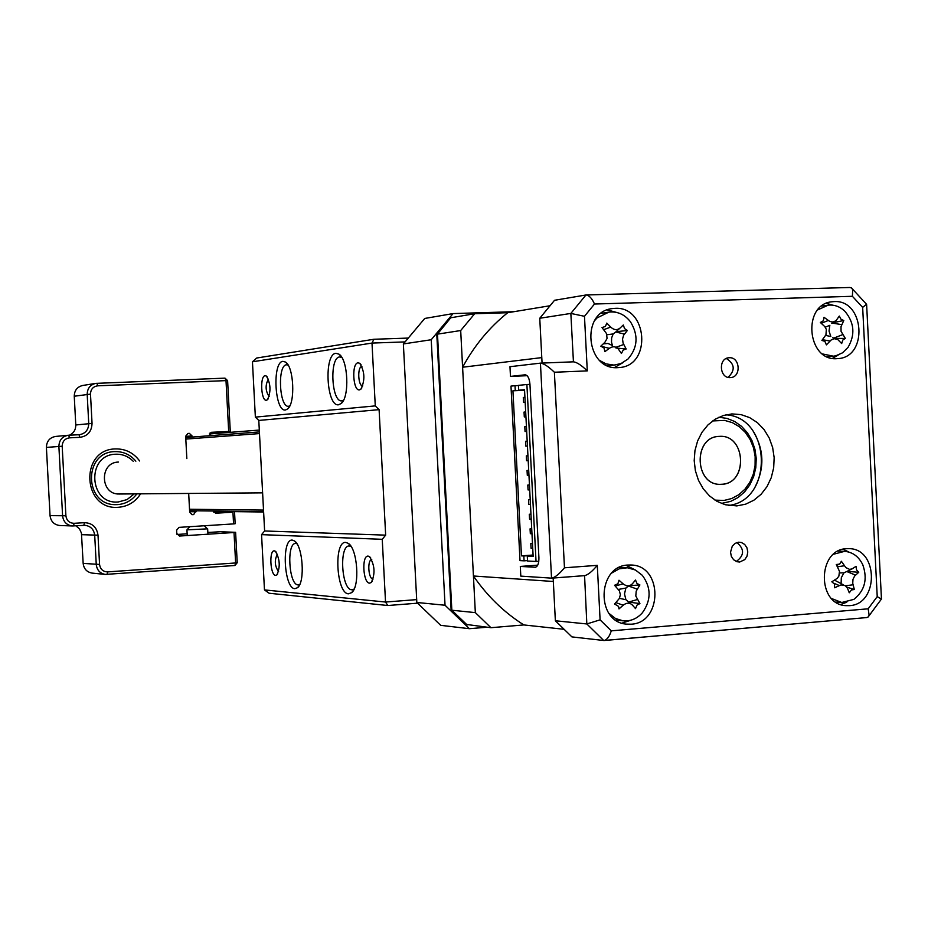 <?xml version="1.0" encoding="UTF-8"?>
<svg xmlns="http://www.w3.org/2000/svg" width="928" height="928" viewBox="0 0 928 928"><rect width="100%" height="100%" fill="white"/><g stroke="black" fill="none" stroke-linecap="round" stroke-linejoin="round"><path stroke-width="1.39" d="M719.223 436.38C692.996 436.554 694.341 485.564 720.546 484.323L721.671 484.288C748.235 483.79 746.031 434.246 719.525 436.369L719.223 436.38M118.448 462.063C99.203 462.26 100.027 494.775 119.26 494.009L119.573 494.009M140.604 493.835C135.337 501.955 127.994 506.433 118.564 507.268C82.464 510.887 79.182 449.291 115.455 448.92C125.477 448.734 133.539 452.76 139.641 460.984M209.218 435.754L211.514 432.297L228.682 431.462L226.003 380.619L97.776 385.816C93.125 386.489 90.7 389.25 90.492 394.11L92.046 423.4C91.71 431.508 87.65 436.16 79.878 437.343L69.542 437.842C64.856 438.55 62.396 441.357 62.188 446.24L65.9 515.771C66.63 520.608 69.368 523.125 74.101 523.311L84.436 522.673C92.278 522.998 96.802 527.174 98.008 535.189L99.563 564.444C100.294 569.247 102.996 571.729 107.683 571.892L235.619 562.96L234.018 532.51L179.475 536.048L176.796 533.542L176.61 530.201L179.011 527.371L233.566 523.902L232.94 512.175L215.644 513.23L213.22 511.015M234.018 532.51L235.608 532.312L237.22 562.728L234.9 565.5L105.247 574.42C99.946 573.4 96.953 570.105 96.257 564.549L94.702 535.317C93.914 529.412 90.654 526.083 84.947 525.306L72.396 525.967C66.665 525.19 63.394 521.838 62.594 515.922L58.882 446.426C59.125 440.092 62.269 436.369 68.312 435.255L79.379 434.71C85.388 433.608 88.508 429.908 88.74 423.597L87.186 394.33C87.348 388.391 90.202 384.749 95.758 383.38L225.005 378.137L226.003 380.619L227.604 380.642L230.283 431.404L210.099 432.889M68.312 435.255L55.68 436.427C49.729 437.517 46.644 441.171 46.4 447.4L50.042 515.632C50.831 521.443 54.044 524.726 59.694 525.503L59.949 525.503M235.608 532.312L220.342 531.744L207.849 532.463M232.94 512.175L213.637 512.082M234.54 512.012L235.155 523.728L233.566 523.902M187.154 533.809L177.004 534.458M196.028 510.794L193.662 514.599L192.131 514.68L189.672 512.163L188.686 493.452M186.841 458.594L185.658 436.218L187.99 433.434L189.358 433.364L192.026 435.905L192.142 437.065M230.283 431.404L228.682 431.462M115.78 504.646L117.67 504.612L115.78 504.646C84.123 505.482 83.033 452.029 114.701 451.623C83.033 452.029 84.123 505.482 115.78 504.646L116.244 504.658M225.005 378.137L227.604 380.642M237.22 562.728L235.619 562.96L234.9 565.5M75.829 525.816L79.46 528.763L81.432 533.09L83.16 563.389C83.845 568.852 86.791 572.077 92.011 573.086L92.301 573.121M95.758 383.38L82.685 385.48C77.221 386.825 74.402 390.41 74.252 396.233L75.783 424.978C75.783 429.78 73.672 433.19 69.461 435.197M204.322 525.758L207.408 528.856L186.969 529.853M513.764 311.715L453.073 313.583L424.746 318.455L403.367 343.94L431.218 339.741L445.034 605.242L416.834 602.481L403.367 343.94M416.834 602.481L440.707 625.333L469.429 628.697L486.91 627.235M453.073 313.583L431.218 339.741M445.034 605.242L469.429 628.697M275.639 575.36C270.234 575.476 268.888 549.979 274.352 550.861L275.372 551.255C279.908 558.946 280.43 566.811 276.938 574.861L275.639 575.36M277.379 554.202C274.282 560.245 274.688 566.045 278.586 571.602M294.872 588.688C283.956 588.735 281.312 538.553 292.32 540.108L294.454 540.931C302.864 545.815 305.289 582.065 297.575 587.679L294.872 588.688M296.902 543.715L295.614 543.46C286.369 542.926 288.828 584.988 298.027 584.872L299.756 584.431M348.499 593.816C336.272 593.792 333.488 540.746 345.808 542.428L348.302 543.379C357.57 548.796 360.134 586.438 351.654 592.632L348.499 593.816M351.016 546.395L349.218 545.966C338.894 545.42 341.504 589.848 351.793 589.779L354.102 589.083M369.564 583.155C362.976 583.225 361.502 555.118 368.161 556.116L369.506 556.638C374.831 565.059 375.422 573.678 371.281 582.506L369.564 583.155M371.78 559.723L371.78 559.723C367.117 559.456 368.3 579.13 372.94 579.026L373.102 579.026M359.461 389.888C352.93 391.245 351.457 363.092 358.046 362.813L359.716 363.289C364.832 371.594 365.214 380.236 360.864 389.203L359.461 389.888M361.92 366.537L361.827 366.537C357.141 366.711 358.115 386.663 362.778 385.874L362.778 385.874M338.592 404.77C326.482 407.114 323.698 353.997 335.901 353.301L338.975 354.16C348.104 359.38 349.786 397.08 341.179 403.506L338.592 404.77M341.806 357.419L339.613 356.955C329.231 357.489 331.482 402.532 341.794 400.838L343.546 400.2M285.488 409.99C274.665 412.148 272.02 361.908 282.924 361.34L285.546 362.082C293.863 366.792 295.51 403.1 287.692 408.912L285.488 409.99M288.098 365.064L286.462 364.797C277.17 365.214 279.328 407.833 288.55 406.278L289.814 405.872M266.429 400.246C261.07 401.418 259.724 375.886 265.141 375.701L266.394 376.072C270.767 383.682 271.127 391.558 267.484 399.713L266.429 400.246M268.401 379.123C265.13 385.085 265.385 390.908 269.155 396.569M417.461 603.188L387.811 605.52L385.526 602.04L382.243 539.307L261.557 534.644L264.468 589.906L385.526 602.04L416.684 599.616M375.272 405.896L372 343.07L252.451 361.792L255.362 417.124L375.272 405.896L379.1 409.654L258.796 420.43L264.619 530.978L385.654 535.143L379.1 409.654M385.654 535.143L382.243 539.307M404.805 341.922L372 343.07L373.903 339.265L407.624 338.094M252.451 361.792L256.696 358.022L373.903 339.265M258.796 420.43L255.362 417.124M261.557 534.644L264.619 530.978M387.811 605.52L269.085 593.236L264.468 589.906M213.301 511.34L263.622 512.012M209.357 433.979L259.306 430.058M450.231 318.374L436.821 334.88M475.333 612.619L460.694 330.542L474.672 313.734L507.709 312.713C489.427 327.34 474.382 345.518 462.596 367.233L473.431 575.998C487.386 596.205 504.194 612.515 523.856 624.938L490.947 627.699L475.333 612.619L451.843 610.23L451.101 609.452M490.947 627.699L466.169 624.416M474.672 313.734L451.24 317.689M460.694 330.542L437.494 334.138L451.843 610.23L467.19 624.996M739.674 562.032L744.79 559.607L747.017 556.162L747.782 551.974L746.959 547.81L744.685 544.446L741.391 542.497L738.665 542.196L735.104 543.367L732.285 546.151L730.533 552.172L731.334 556.336L733.572 559.712L736.832 561.695L739.674 562.032M736.264 561.486C744.418 555.478 744.639 549.156 736.89 542.544M730.29 377.603L730.568 377.58C741.472 377.186 740.15 356.816 729.28 357.744L728.851 357.767C718.017 358.312 719.49 378.578 730.29 377.603M728.074 377.371C735.44 370.295 734.848 363.996 726.322 358.475M736.82 505.911L745.636 504.171L753.861 500.227L761.099 494.288L766.992 486.643L771.249 477.676L773.674 467.851L774.149 457.632L772.641 447.516L769.231 438.028L764.092 429.606L757.457 422.681L749.662 417.612L741.078 414.63L732.134 413.923L723.364 415.5L715.233 419.201L708.006 424.873L702.032 432.239L697.612 440.951L694.956 450.579L694.202 460.671L695.385 470.728L698.448 480.252L703.238 488.789L709.514 495.935L716.973 501.329L725.255 504.728L736.82 505.911M728.596 505.47C773.871 500.331 771.423 417.264 725.928 414.804M617.967 367.639L619.278 367.546C652.036 365.794 647.651 305.927 614.928 308.363L612.236 308.606C580.174 311.773 585.904 370.527 617.967 367.639M614.487 367.523L622.839 362.72M616.552 312.423L607.272 309.906M836.952 358.672L837.938 358.602C868.446 357.28 864.525 299.315 834.063 301.612L832.033 301.774C801.989 304.175 806.954 361.41 836.952 358.672M832.439 358.37L838.158 355.099M832.741 305.184L826.454 303.305M849.422 605.648C878.99 604.546 878.596 548.576 849.027 548.657L846.545 548.692C817.382 549.341 816.744 604.673 845.907 605.648L849.422 605.648M840.64 604.488L846.73 602.237M848.992 552.102L843.134 549.237M631.144 624.196C662.685 623.001 662.905 565.651 631.388 565.024L628.105 565.036C597.145 565.744 595.579 622.12 626.481 624.126L631.144 624.196M621.992 623.14L631.017 620.159M634.532 569.583L626.029 565.291M527.139 375.701L510.47 376.397L509.971 366.699L540.525 363.126C543.889 363.544 548.518 366.583 554.387 372.244L564.468 567.797C559.364 573.933 555.118 577.378 551.754 578.156L520.805 576.126L520.306 566.44L535.526 567.24M510.47 376.397L525.144 374.808C527.788 375.202 529.389 378.334 529.946 384.204L538.913 557.682C538.971 563.447 537.73 566.648 535.212 567.286L535.015 567.286M462.596 367.233L541.79 357.605L542.068 363.068L539.76 318.258L570.848 313.432L585.939 294.988L554.55 300.278L539.76 318.258M603.71 640.517L586.832 623.952L555.362 620.762L571.903 636.898L604.035 640.529C607.051 639.775 609.476 636.55 611.285 630.854L868.167 608.803L877.227 596.611L881.461 599.128M555.362 620.762L553.158 578.04L553.343 581.485L473.431 575.998M537.718 565.152L520.306 566.44M604.638 640.436L866.682 617.572L868.237 616.923L869.118 615.171L868.167 608.803M877.227 596.611L862.657 307.4L866.601 304.233M564.468 567.797L597.296 565.349C592.226 571.451 587.992 574.884 584.57 575.65L586.832 623.952L600.091 619.846L611.285 630.854M862.657 307.4L852.403 296.299L852.681 289.687L851.591 287.982L849.886 287.483L586.566 294.965M852.403 296.299L594.488 304.024C592.041 298.433 589.245 295.417 586.136 294.965L585.939 294.988M594.488 304.024L584.478 316.297L570.848 313.432L573.434 361.827C576.845 362.233 581.473 365.249 587.285 370.887L554.387 372.244M531.083 548.309L530.793 543.448L531.083 548.309L532.73 548.193M530.329 533.716L530.05 528.856L530.329 533.716L531.976 533.612M529.575 519.123L529.296 514.263L529.575 519.123L531.222 519.019M528.821 504.53L528.554 499.67L528.821 504.53L530.468 504.426M528.067 489.938L527.8 485.066L528.067 489.938L529.714 489.833M527.313 475.333L527.046 470.473L527.313 475.333L528.96 475.24M526.559 460.74L526.304 455.868L526.559 460.74L528.206 460.648M525.805 446.136L525.55 441.276L525.805 446.136L527.44 446.055M525.051 431.532L524.796 426.671L525.051 431.532L526.686 431.45M524.297 416.927L524.042 412.067L524.297 416.927L525.932 416.858M523.543 402.323L523.299 397.451L523.543 402.323M605.439 326.424L606.773 323.106L610.705 327.085C613.918 330.055 617.004 330.403 619.974 328.141L623.291 325.009L624.579 328.616L627.374 330.461L623.593 335.286L622.526 339.056L623.082 343.082L626.156 348.998L623.175 350.1L621.435 353.475L618.396 349.125C615.786 346.318 612.758 346.063 609.313 348.348L604.894 351.654L604.024 347.988L600.799 346.19L604.836 342.386L607.063 338.453L606.506 333.558L602.017 327.572L605.439 326.424M599.708 360.493L606.019 363.892L614.046 365.087L621.087 363.532L627.978 359.043C637.826 347.606 638.638 335.159 630.414 321.714C624.614 314.395 617.433 311.193 608.872 312.121L597.133 317.863L594.697 320.508M608.872 312.121L601.135 313.362M839.631 564.108L841.383 561.266L845.802 567.576L849.538 569.363L852.008 568.934L856.022 566.347L856.59 569.989L858.748 572.286L854.595 576.068L852.971 579.408L852.739 583.306L854.328 589.512L851.475 589.953L849.248 592.783L847.508 588.34L845.315 585.638L840.977 584.918L834.574 587.76L834.481 584.13L831.836 581.798L837.195 578.341L838.866 576.172L839.48 571.346L836.279 564.514L839.631 564.108M831.604 598.537L841.766 602.492L853.876 599.372C864.85 590.556 867.808 578.991 862.75 564.688C858.713 556.51 852.658 552.067 844.573 551.36L833.622 554.213M637.014 583.515L639.902 584.942L636.202 591.171L635.808 596.008L639.914 603.571L637.026 605.114L635.518 608.629L632.432 605.091C629.671 602.492 626.586 602.55 623.175 605.242L618.999 608.919L618.535 606.378L614.568 604L619.359 598.479L620.368 594.674L619.394 590.869L614.556 585.278L617.886 583.77L618.988 580.232L623.164 583.874C626.551 586.519 629.636 586.473 632.42 583.747L635.494 580.023L637.014 583.515M629.149 585.73L639.902 584.942M608.988 613.385L615.45 618.466L622.978 620.809C630.472 621.458 636.933 618.802 642.338 612.84C651.352 600.196 651.34 587.691 642.315 575.325L635.471 570.024L627.374 567.774L619.208 568.829L611.807 572.994M615.716 620.055L617.688 620.298M841.046 319.313L843.796 320.52L841.012 326.644L841.058 331.308L845.327 338.418L842.821 340.042L841.673 343.546L837.764 339.52L834.191 338.685L831.117 340.019L826.396 344.868L824.899 341.365L821.883 340.425L825.955 334.811L826.338 329.394L824.83 326.656L820.34 322.457L823.345 320.775L824.029 317.318L829.539 321.285L832.219 322.051L835.838 320.914L839.318 316.077L841.046 319.313M832.799 322.735L843.796 320.52M822.544 353.951L833.367 356.19L835.792 355.807L842.554 352.814L848.041 347.374C855.361 334.66 854.34 322.654 844.956 311.344C840.002 306.576 834.376 304.523 828.078 305.196L817.742 309.882M714.989 500.134L724.049 500.436L731.705 498.533L738.781 494.728L744.929 489.218L749.847 482.27L753.281 474.243L755.079 465.531L755.148 456.553L753.501 447.772L750.184 439.617L745.393 432.483L739.338 426.718L732.331 422.623L724.71 420.419L712.658 420.929M718.852 417.264L726.937 418.377L734.64 421.474L741.576 426.37L747.446 432.854L751.97 440.614L754.951 449.28L756.239 458.467L755.798 467.747L753.629 476.679L749.836 484.857L744.592 491.91L738.131 497.501L730.754 501.352L721.392 503.428M718.307 436.45L719.525 436.369C745.451 434.234 748.536 482.456 722.587 484.207L720.546 484.323C694.921 485.588 692.682 437.865 718.307 436.45M549.631 305.811L507.709 312.713M563.586 629.242L523.856 624.938M834.562 338.418L845.327 338.418M825.642 335.414L830.804 336.493L829.029 331.006L829.841 325.299L825.27 327.213M626.725 567.739L619.405 567.414M630.182 603.525L628.627 602.075L639.914 603.571M628.627 602.075L637.234 599.569M619.44 598.328L625.901 599.708L628.384 601.808M625.901 599.708L624.498 593.897L625.89 588.05L618.373 589.431M625.89 588.05L628.708 585.8M847.102 571.346L858.748 572.286M841.116 583.445L841.313 577.715L843.912 572.843L846.754 571.52L855.535 575.116M846.87 587.157L854.328 589.512M834.504 580.139L843.517 584.895M843.912 572.843L839.631 572.912M607.701 365.748L615.194 365.006M616.064 331.737L627.374 330.461M603.281 343.859L608.002 343.476L612.434 345.518L611.506 342.177L611.645 337.85L613.188 333.929L615.798 331.98L624.416 334.103M615.948 348.012L626.156 348.998M613.188 333.929L606.935 334.753M524.564 390.282L512.929 390.792L515.272 390.572L515.017 385.7L510.98 386.106L520.005 560.616L524.076 560.837L523.821 555.976L521.466 555.86L533.078 555.025M512.929 390.792L521.466 555.86M523.821 555.976L533.09 555.304M533.113 555.721L527.278 556.139L527.533 561.022L536.036 561.463L526.895 384.517L529.958 384.378M524.552 389.98L518.706 390.236L524.529 389.679L533.148 556.429L527.278 556.139M524.552 390.154L515.272 390.572M524.076 560.837L527.51 560.582M515.017 385.7L518.462 385.549M518.706 390.236L518.45 385.352L526.895 384.517M538.797 561.266L536.036 561.463M46.4 447.4L62.188 446.24M50.042 515.632L65.9 515.771M192.038 436.137L185.681 436.636M192.026 435.905L185.67 436.404M187.514 433.515L189.358 433.364M193.662 514.599L191.435 514.553M189.648 511.688L196.052 511.78M196.028 511.548L189.637 511.456M96.895 383.276L97.776 385.816M107.683 571.892L107.068 574.467M83.16 563.389L99.563 564.444M81.629 534.679L98.008 535.189M74.252 396.233L90.492 394.11M75.783 424.978L92.046 423.4M83.845 525.318L84.436 522.673M73.521 525.956L74.101 523.311M68.684 435.232L69.542 437.842M79.008 434.745L79.878 437.343M133.272 461.309C128.389 456.379 122.554 454.012 115.745 454.221C86.072 454.558 88.763 504.89 118.285 501.967L127.043 499.589L134.224 493.893M189.521 509.252L263.517 510.075M185.809 439.083L259.492 433.585M753.443 431.682C764.104 449.825 764.637 468.269 755.079 487.003M584.478 316.297L587.285 370.887M597.296 565.349L600.091 619.846M551.534 578.156L540.432 363.138M584.35 575.65L552.172 578.098M540.769 363.126L573.33 361.827M822.44 339.718L830.061 341.005M821.268 323.292L828.298 320.485M832.277 323.106L841.754 324.626M833.785 338.105L842.624 334.66M615.867 602.585L623.175 605.242M615.194 585.962L623.164 583.874M628.372 585.997L637.223 589.118M845.536 585.788L853.052 584.779M833.982 583.306L839.283 585.522M837.462 566.776L844.352 565.778M846.754 571.52L851.591 569.108M616.018 347.269L623.744 344.497M602.075 346.504L609.313 348.348M603.71 329.672L610.705 327.085M615.798 331.98L619.974 328.141M119.26 494.009L262.612 492.849M59.694 525.503L72.396 525.967M92.011 573.086L105.247 574.42M189.822 526.686L186.934 529.9L187.247 535.537M207.652 528.786L207.942 534.192M267.322 377.035L266.394 376.072M268.18 398.843L267.484 399.713M287.518 364.17L285.546 362.082M289.188 407.021L287.692 408.912M341.4 356.793L338.975 354.16M343.047 401.116L341.179 403.506M361.05 364.739L359.716 363.289M361.885 387.881L360.864 389.203M370.666 557.821L369.506 556.638M372.441 580.916L371.281 582.506M350.413 545.536L348.302 543.379M353.765 589.767L351.654 592.632M296.16 542.636L294.454 540.931M299.28 585.394L297.575 587.679M276.173 552.056L275.372 551.255M277.739 573.806L276.938 574.861M114.84 451.623C123.296 451.414 130.303 454.604 135.859 461.181M136.822 493.87C131.996 500.378 125.605 503.95 117.67 504.612M185.728 437.552L259.399 431.914M189.602 510.713L263.598 511.664M450.648 317.933L436.937 334.324M436.798 334.44L451.124 609.951M451.298 610.09L466.633 624.811M630.657 564.99L631.388 565.024M881.345 599.175L868.817 616.076M866.682 617.572L604.29 640.506M866.636 304.79L881.438 598.653M866.439 304.175L852.264 288.77M586.368 294.953L849.886 287.483M584.57 575.65L551.928 578.144M540.664 363.126L573.434 361.827M731.345 413.969L731.995 413.934M532.475 543.332L530.793 543.448M531.721 528.74L530.05 528.856M530.967 514.158L529.296 514.263M530.213 499.566L528.554 499.67M529.459 484.973L527.8 485.066M528.705 470.38L527.046 470.473M527.951 455.776L526.304 455.868M527.197 441.183L525.55 441.276M525.178 402.253L523.531 402.323M838.228 564.642L836.801 565.338M838.135 551.128L844.109 551.336M616.958 620.229L622.978 620.809M827.3 356.781L833.367 356.19M821.779 306.031L828.078 305.196M835.107 338.639L832.718 337.676M821.338 322.236L820.642 322.735M834.063 321.854L831.824 323.42M835.826 602.075L841.766 602.492M524.935 397.381L523.299 397.451M525.689 411.986L524.053 412.067M526.443 426.59L524.807 426.671"/></g></svg>
